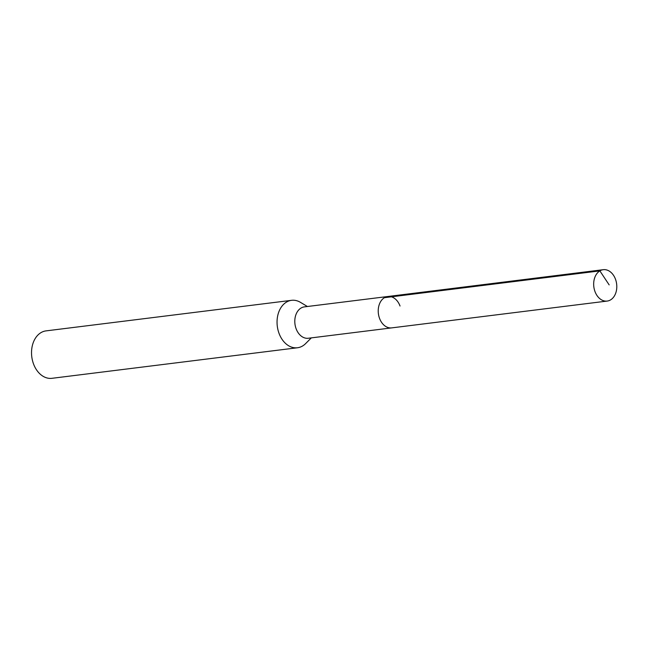 <?xml version="1.0" encoding="UTF-8"?>
<svg xmlns="http://www.w3.org/2000/svg" width="648" height="648" viewBox="0 0 648 648"><rect width="100%" height="100%" fill="white"/><g stroke="black" fill="none" stroke-linecap="round" stroke-linejoin="round"><path stroke-width="0.97" d="M615.479 279.207A15.811 11.486 -97.1 0 1 607.184 301.069A15.811 11.486 -97.1 0 1 594.986 291.551A15.811 11.486 -97.1 0 1 603.28 269.69A15.811 11.486 -97.1 0 1 615.479 279.207M379.542 318.362A15.811 11.486 82.9 0 0 391.74 327.88A15.811 11.486 -97.1 0 1 379.542 318.362A15.811 11.486 -97.1 0 1 387.836 296.501A15.811 11.486 82.9 0 0 379.542 318.362M400.035 306.018A15.811 11.486 -97.1 0 0 387.836 296.501L304.406 306.877A15.811 11.486 82.9 0 0 296.112 328.739A15.811 11.486 82.9 0 0 308.31 338.256L607.184 301.069M311.315 337.883L305.597 343.618A23.903 17.366 -97.1 0 1 297.481 347.757A23.903 17.366 -97.1 0 1 279.037 333.372A23.903 17.366 -97.1 0 1 291.576 300.324A23.903 17.366 -97.1 0 1 300.461 302.349L307.411 306.504M291.576 300.324L46.057 330.877A23.903 17.366 82.9 0 0 33.518 363.925A23.903 17.366 82.9 0 0 51.962 378.311L297.481 347.757M609.16 284.893L599.87 270.888L384.426 297.691M387.836 296.501L603.28 269.69"/></g></svg>
